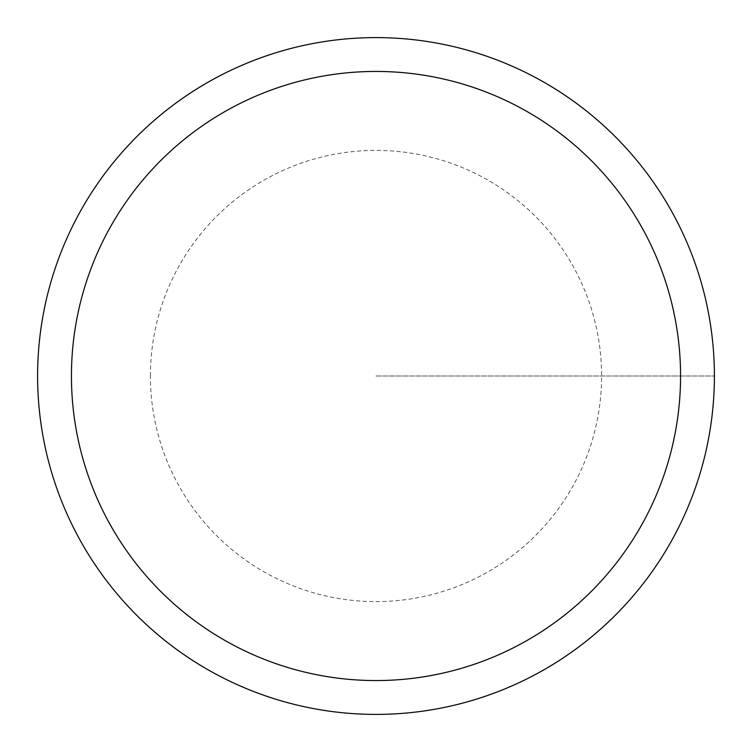 <?xml version="1.0" encoding="UTF-8"?>
<svg xmlns="http://www.w3.org/2000/svg" width="752" height="752" viewBox="0 0 752 752"><rect width="100%" height="100%" fill="white"/><g stroke="black" fill="none" stroke-linecap="round" stroke-linejoin="round"><path stroke-width="0.56" stroke-dasharray="3.76 2.82" d="M37.6 376A338.4 338.4 0 0 1 545.2 82.936A338.4 338.4 0 0 1 545.2 669.064A338.4 338.4 0 0 1 37.6 376A338.4 338.4 0 0 1 545.2 82.936A338.4 338.4 0 0 1 545.2 669.064A338.4 338.4 0 0 1 37.6 376A338.4 338.4 0 0 1 545.2 82.936A338.4 338.4 0 0 1 545.2 669.064A338.4 338.4 0 0 1 37.6 376A338.4 338.4 0 0 1 545.2 82.936A338.4 338.4 0 0 1 545.2 669.064A338.4 338.4 0 0 1 37.6 376M376 376L714.4 376L376 376M150.4 376A225.6 225.6 0 0 1 488.8 180.621A225.6 225.6 0 0 1 488.8 571.379A225.6 225.6 0 0 1 150.4 376"/><path stroke-width="1.13" d="M37.6 376A338.4 338.4 0 0 1 545.2 82.936A338.4 338.4 0 0 1 545.2 669.064A338.4 338.4 0 0 1 37.6 376M71.44 376A304.56 304.56 0 0 1 528.28 112.245A304.56 304.56 0 0 1 528.28 639.755A304.56 304.56 0 0 1 71.44 376"/></g></svg>
